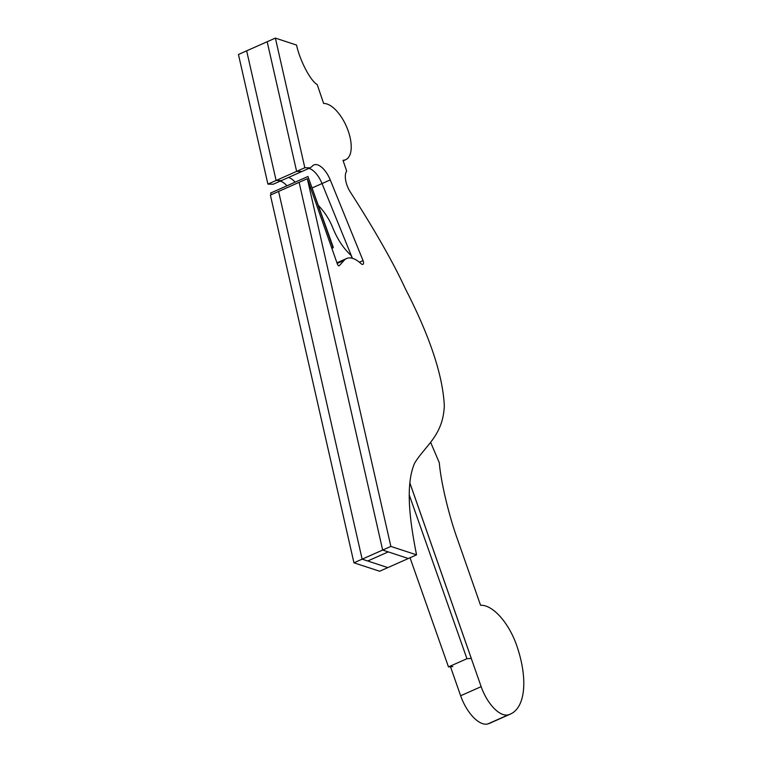 <?xml version="1.0" encoding="UTF-8"?>
<svg xmlns="http://www.w3.org/2000/svg" width="762" height="762" viewBox="0 0 762 762"><rect width="100%" height="100%" fill="white"/><g stroke="black" fill="none" stroke-linecap="round" stroke-linejoin="round"><path stroke-width="1.14" d="M281.626 180.499L273.263 184.214L267.9 184.118L276.111 180.48L281.473 180.575L276.111 180.48L246.659 50.844L276.111 180.48L296.628 171.374L301.981 171.469L296.628 171.374L267.176 41.739L296.628 171.374L304.829 167.735L275.377 38.1L296.542 45.063C299.933 60.693 310.582 81.048 317.192 84.525L323.64 103.47A30.442 14.192 66.1 0 1 347.405 128.788A30.442 14.192 66.1 0 1 345.662 159.706L343.176 160.811M267.9 184.118L238.449 54.483L275.377 38.1M301.828 171.536L281.311 180.642L301.828 171.536M295.132 182.166A19.031 8.868 66.1 0 0 288.417 177.489A19.031 8.868 -113.9 0 1 295.132 182.166M308.924 168.392A19.031 8.868 -113.9 0 1 322.031 183.556L352.415 258.308L322.031 183.556A19.031 8.868 66.1 0 0 308.924 168.392M353.939 562.804L270.396 195.082L299.114 182.337L382.657 550.059L408.346 558.508L387.829 567.604L362.14 559.156L353.939 562.804L379.628 571.243L387.829 567.604L362.14 559.156L278.606 191.443L362.14 559.156L382.657 550.059L388.249 551.898L367.732 560.994L388.249 551.898L408.346 558.508L416.557 554.86L390.868 546.421L307.324 178.699L337.423 264.147A1.895 0.886 -113.9 0 0 339.119 265.814A1.895 0.886 -113.9 0 0 339.271 265.709L344.129 260.337A31.937 14.888 -113.9 0 1 346.624 258.518A31.937 14.888 -113.9 0 1 359.674 262.48L361.388 263.938A3.619 1.686 -113.9 0 0 362.874 264.385A3.619 1.686 -113.9 0 0 363.045 260.614L330.241 179.908A19.031 8.868 -113.9 0 0 313.906 164.935A19.031 8.868 -113.9 0 0 312.239 166.24L310.191 167.831L304.829 167.735M331.746 248.021L332.975 247.469L307.962 176.479L270.624 193.043L271.215 194.72M410.032 557.755L448.475 666.902L466.944 658.711L409.242 494.929M307.962 176.479L333.318 247.45L331.965 248.65M448.475 666.902L452.838 666.598M466.944 658.711L471.297 658.406L409.861 482.851M286.931 185.804A19.031 8.868 66.1 0 0 280.206 181.137M318.602 205.664C324.717 212.169 329.403 219.456 332.67 227.524C337.309 239.116 343.443 248.412 351.072 255.413L352.282 258.27M430.616 442.312L439.322 462.772C440.798 481.584 448.761 515.131 457.486 539.315L480.574 605.295A44.148 20.584 66.1 0 1 516.588 645.176A72.99 34.033 66.1 0 1 510.473 714.051L489.956 723.157A72.99 34.033 66.1 0 1 487.909 723.9L508.425 714.794A72.99 34.033 66.1 0 0 510.473 714.051M450.494 666.76L460.639 695.754A31.461 14.668 66.1 0 0 487.909 723.9M460.639 695.754L481.155 686.657A31.461 14.668 66.1 0 0 508.425 714.794M481.155 686.657L409.851 482.908M307.324 178.699L299.114 182.337L382.657 550.059L390.868 546.421M416.557 554.86C410.375 523.875 404.698 485.727 414.661 463.096C425.339 445.418 442.989 435.893 444.322 405.784C442.836 375.361 429.854 336.356 405.365 288.788C393.583 263.128 375.304 230.981 350.51 192.338A16.202 7.553 66.1 0 1 346.672 171.079L342.995 160.296A30.442 14.192 66.1 0 0 345.662 159.706M346.624 258.518L338.414 262.157A31.937 14.888 66.1 0 0 337.014 262.985M312.325 187.862L330.241 179.908M359.388 262.242L363.045 260.614M337.175 263.423L344.129 260.337M281.473 180.575L310.191 167.831"/></g></svg>
